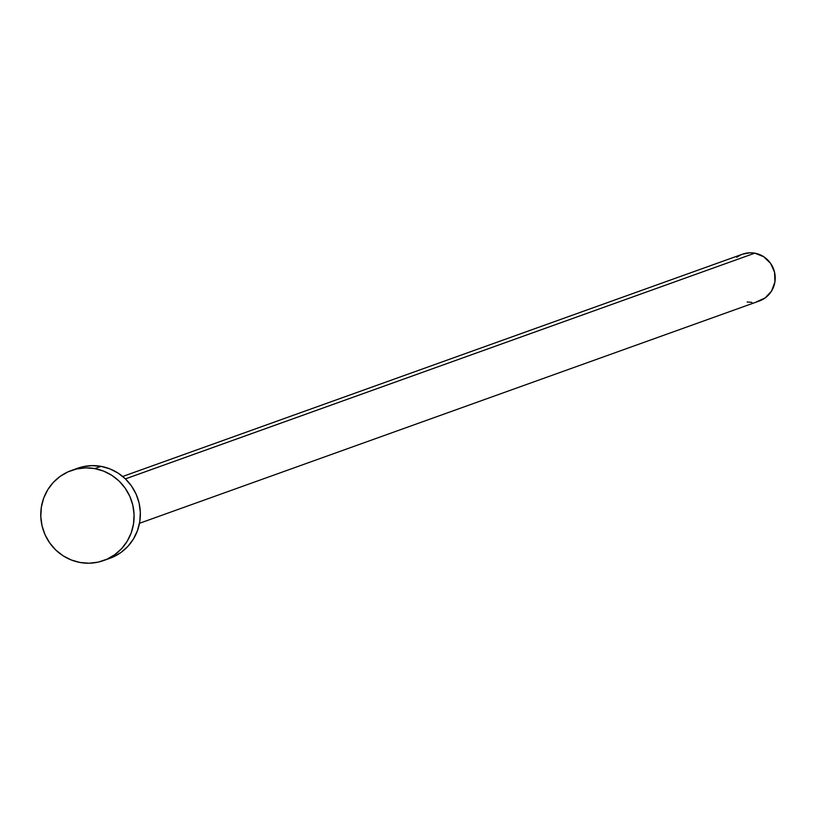 <?xml version="1.0" encoding="UTF-8"?>
<svg xmlns="http://www.w3.org/2000/svg" width="816" height="816" viewBox="0 0 816 816"><rect width="100%" height="100%" fill="white"/><g stroke="black" fill="none" stroke-linecap="round" stroke-linejoin="round"><path stroke-width="1.22" d="M103.581 560.561L109.844 558.317A47.828 46.522 -109.7 0 0 140.148 509.49A47.828 46.522 -109.7 0 0 101.051 466.354L94.789 468.598A47.828 46.522 70.3 0 1 133.885 511.734A47.828 46.522 70.3 0 1 103.581 560.561A47.828 46.522 70.3 0 1 80.09 562.489A47.828 46.522 70.3 0 1 40.984 519.353A47.828 46.522 70.3 0 1 71.298 470.526A47.828 46.522 70.3 0 1 94.789 468.598L101.051 466.354L109.895 468.884L118.126 473.117L125.419 478.89L754.769 253.164A24.868 24.194 -109.7 0 0 742.55 254.174L122.706 476.473M77.357 468.353L82.855 466.732L91.912 465.63L101.051 466.354A47.828 46.522 -109.7 0 0 77.551 468.282L71.298 470.526M139.495 523.291L759.339 300.992A24.868 24.194 -109.7 0 0 775.098 275.594A24.868 24.194 -109.7 0 0 754.769 253.164L125.409 478.88L131.488 485.999L136.109 494.149L139.097 503.033L140.332 512.315L139.791 521.628L137.465 530.624L133.467 538.958L127.939 546.302L121.094 552.381L113.189 556.961L106.672 559.317M80.09 562.489L71.237 559.96L63.005 555.727L55.723 549.943L49.654 542.844L45.033 534.694L42.044 525.81L40.8 516.528L41.351 507.205L43.666 498.209L47.675 489.875L53.203 482.531L60.047 476.452L67.942 471.883L76.592 468.986L85.66 467.874L94.789 468.598L103.642 471.128L111.863 475.361L119.156 481.134L125.225 488.243L129.846 496.393L132.835 505.277L134.079 514.559L133.528 523.872L131.213 532.868L127.204 541.202L121.676 548.556L114.832 554.625L106.937 559.205L98.287 562.102L89.219 563.213L80.09 562.489M742.448 254.204L750.026 252.787L754.769 253.164L763.654 256.683L770.6 263.384L774.557 272.238L774.914 281.908L771.63 290.924L765.194 297.901L756.585 301.787M751.873 302.369L747.13 301.991M736.705 257.254L740.816 254.878"/></g></svg>
